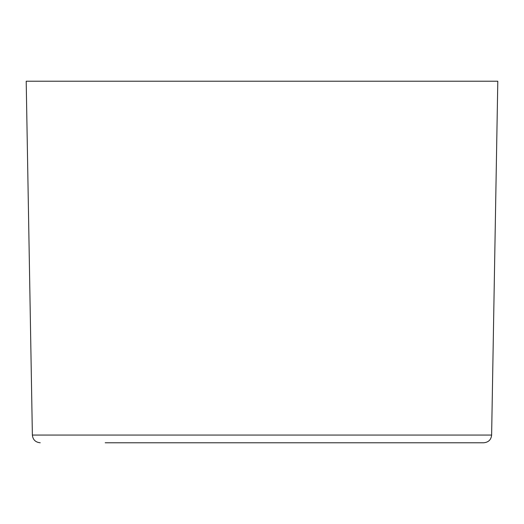 <?xml version="1.0" encoding="UTF-8"?>
<svg xmlns="http://www.w3.org/2000/svg" width="524" height="524" viewBox="0 0 524 524"><rect width="100%" height="100%" fill="white"/><g stroke="black" fill="none" stroke-linecap="round" stroke-linejoin="round"><path stroke-width="0.79" d="M491.623 435.058L32.377 435.058L26.2 81.22L497.8 81.22L491.623 435.058C491.139 439.715 488.519 442.289 483.763 442.78L342.932 442.78M105.186 442.78L483.763 442.78M181.068 442.78L262 442.78M32.377 435.058C32.861 439.715 35.481 442.289 40.237 442.78"/></g></svg>
